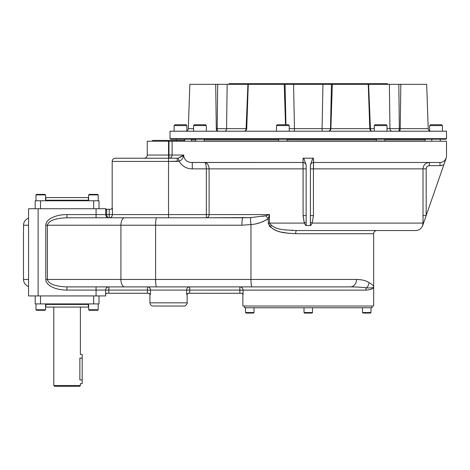 <?xml version="1.0" encoding="UTF-8"?>
<svg xmlns="http://www.w3.org/2000/svg" width="470" height="470" viewBox="0 0 470 470"><rect width="100%" height="100%" fill="white"/><g stroke="black" fill="none" stroke-linecap="round" stroke-linejoin="round"><path stroke-width="0.7" d="M384.889 139.514L425.127 139.514L425.127 140.971L384.889 140.971M195.702 140.971L191.402 140.971L191.402 139.514L195.702 139.514M204.209 139.514L278.598 139.514M287.105 139.514L376.382 139.514M204.209 140.971L278.598 140.971M287.105 140.971L376.382 140.971M406.01 138.662L446.5 138.662L446.5 131.218L170.028 131.218L170.028 138.662L446.5 138.662L445.971 139.19L170.563 139.19L170.028 138.662L406.01 138.662M186.89 131.218L193.575 131.218L193.575 125.584L206.336 125.584L206.336 131.218L229.519 131.218M242.273 131.218L276.472 131.218L276.472 125.584L289.232 125.584L276.472 125.584L277.324 124.732L282.852 124.732C289.873 124.732 289.873 124.732 282.852 124.732C275.837 124.732 275.837 124.732 282.852 124.732L288.38 124.732L289.232 125.584L289.232 131.218M340.057 131.218L374.255 131.218L374.255 125.584L387.016 125.584L374.255 125.584L375.101 124.732L386.164 124.732L387.016 125.584L387.016 131.218L410.193 131.218M422.953 131.218L429.645 131.218M429.645 130.913L429.645 125.584L442.399 125.584L442.399 131.218L446.482 131.218L170.046 131.218L174.129 131.218L174.129 125.584L186.89 125.584L186.89 130.913M185.656 131.218C187.23 131.071 188.118 130.219 188.311 128.651L193.575 128.651L188.311 128.651L189.862 84.324L215.701 84.324L216.294 128.651L246.098 128.651L247.919 84.324L285.061 84.324L285.942 124.732L285.061 84.324L293.58 84.324L294.467 128.651L289.232 128.674L294.467 128.651A2.655 0.358 90 0 1 294.108 131.218A2.655 0.358 90 0 0 294.467 128.651L322.068 128.651A2.655 0.358 90 0 0 322.42 131.218A2.655 0.358 90 0 1 322.068 128.651L322.949 84.324L332.302 84.324L330.874 128.651A2.655 2.456 90 0 1 328.418 131.218A2.655 2.456 90 0 0 330.874 128.651L332.302 84.324L368.609 84.324L370.43 128.651L369.802 128.657L374.255 128.651L370.43 128.651A2.655 1.61 90 0 0 371.388 130.989A2.655 1.61 90 0 1 370.43 128.651L368.609 84.324L398.824 84.324L399.336 128.651L397.538 128.668L399.336 128.651A2.655 1.016 90 0 1 398.319 131.218A2.655 1.016 90 0 0 399.336 128.651L428.217 128.651C428.417 130.219 429.298 131.071 430.873 131.218M392.297 128.674L391.492 128.668M200.132 84.324L217.704 84.324L215.701 84.324L216.294 128.651L217.193 128.651L217.704 84.324L247.919 84.324L227.151 84.324L226.581 128.651L217.193 128.651A2.655 1.016 -90 0 0 218.209 131.218A2.655 1.016 -90 0 1 217.193 128.651L217.704 84.324L227.151 84.324L226.581 128.651L225.283 128.668L226.581 128.651A2.655 2.115 -90 0 1 224.472 131.218A2.655 2.115 -90 0 0 226.581 128.651L246.098 128.651A2.655 1.61 -90 0 1 245.14 130.989A2.655 1.61 -90 0 0 246.098 128.651L246.726 128.651C246.527 130.219 245.64 131.071 244.071 131.218M224.701 128.668L224.284 128.674L224.701 128.668M221.405 128.674L220.571 128.674L221.405 128.674M220.177 128.674L219.713 128.668L220.177 128.674M426.666 84.324L400.828 84.324L400.234 128.651A2.655 1.016 90 0 1 399.218 131.218A2.655 1.016 90 0 0 400.234 128.651L389.947 128.651L399.336 128.651L398.824 84.324L400.828 84.324L400.234 128.651L428.217 128.651L426.666 84.324L428.217 128.651M368.609 84.324L389.377 84.324L389.947 128.651L387.016 128.651L389.947 128.651A2.655 2.115 90 0 0 392.062 131.218A2.655 2.115 90 0 1 389.947 128.651L389.377 84.324L416.397 84.324M249.693 84.324L293.58 84.324L294.467 128.651L330.498 128.651A2.655 2.456 90 0 1 328.048 131.218A2.655 2.456 90 0 0 330.498 128.651L369.802 128.651C370.002 130.219 370.889 131.071 372.463 131.218M216.294 128.651A2.655 1.016 -90 0 0 217.31 131.218A2.655 1.016 -90 0 1 216.294 128.651M393.032 128.674L392.573 128.674M392.244 128.674L391.827 128.668M366.835 84.324L331.473 84.324L330.498 128.651L322.068 128.651L322.949 84.324L331.473 84.324L330.498 128.651L369.802 128.651L368.257 84.324M227.151 84.324L247.919 84.324L246.098 128.651L246.726 128.657L248.272 84.324M223.691 128.674L223.203 128.674M219.613 128.668L219.29 128.668M284.227 84.324L285.531 124.732L284.227 84.324M293.58 84.324L322.949 84.324L293.58 84.324M228.538 84.324L229.178 83.683L387.351 83.683L387.991 84.324L251.133 84.324M440.272 139.19L440.272 141.212M176.256 139.19L176.256 140.412M168.542 140.412C188.781 140.412 188.781 140.412 168.542 140.412C148.297 140.412 148.297 140.412 168.542 140.412M184.493 141.212L184.493 140.412L152.591 140.412L152.591 141.212L168.542 141.212L147.275 141.212L147.275 155.035C147.087 156.974 146.023 158.037 144.084 158.226M168.971 143.714L168.542 143.714M99 303.908L93.683 303.908L93.683 295.93L93.683 303.908L35.197 303.908L35.197 295.93L35.197 303.908L40.514 303.908L40.514 295.93L40.514 303.908L99 303.908L99 295.93L99 303.908M79.859 358.005C80.441 353.199 80.441 353.199 79.859 358.005L79.859 379.936C80.441 384.736 80.441 384.736 79.859 379.936L82.197 379.936C82.197 384.713 82.197 384.713 82.197 379.936L82.197 383.655L80.388 383.655L80.388 385.518L53.803 385.518L54.602 386.316L79.594 386.316L54.602 386.316L79.594 386.316L80.388 385.518L53.803 385.518L53.803 307.092L45.831 307.092L88.366 307.092L88.366 304.437L45.831 304.437L88.366 304.437L88.895 303.908M45.296 303.908L45.831 304.437L45.831 307.092L80.388 307.092L80.388 354.28M263.071 83.683L353.458 83.683M431.689 124.732L440.284 124.732M429.645 125.584L442.399 125.584L441.553 124.732L430.491 124.732L429.645 125.584M176.25 124.732L184.845 124.732M174.129 125.584L186.89 125.584L186.038 124.732L174.975 124.732L174.129 125.584M195.444 125.584L206.336 125.584L205.484 124.732L194.427 124.732L193.575 125.584L195.444 125.584M88.63 303.908L88.63 309.754L98.201 309.754L88.63 309.754L89.159 310.282L88.63 309.754L88.63 303.978M96.556 310.282L97.666 310.282L98.201 309.754L98.201 303.908L98.201 309.754L97.666 310.282L89.159 310.282M97.666 310.282L90.416 310.282M43.775 310.282L45.032 310.282L45.567 309.754L35.996 309.754L45.567 309.754L45.567 303.908L45.567 309.754L45.032 310.282L37.635 310.282M40.778 310.282C26.631 310.282 54.931 310.282 40.778 310.282M45.567 200.761L45.567 194.909L40.778 194.909L45.567 194.909L45.567 200.761M45.032 194.38L40.778 194.38C54.931 194.38 26.631 194.38 40.778 194.38L36.525 194.38L35.996 194.909L40.778 194.909L35.996 194.909L35.996 200.761L35.996 194.909L36.525 194.38L45.032 194.38L45.567 194.909M90.757 194.38L89.159 194.38L88.63 194.909L98.201 194.909L88.63 194.909L88.63 200.761M88.63 200.69L88.63 194.909L89.159 194.38L97.666 194.38L98.201 194.909L98.201 200.761L98.201 194.909M90.416 194.38L96.556 194.38M254.035 312.544L245.528 312.544L254.035 312.544L254.035 307.762L304.014 307.762L304.014 312.544L312.521 312.544L304.014 312.544L304.542 313.079L311.986 313.079L312.521 312.544L312.521 307.762L362.493 307.762L362.493 312.544L371 312.544L362.493 312.544L363.028 313.079L370.472 313.079L371 312.544L371 307.762L244.465 307.762L244.465 306.029L372.064 306.029L372.064 307.762L245.528 307.762L245.528 312.544L246.057 313.079L253.5 313.079L254.035 312.544M369.12 313.079L364.379 313.079M310.635 313.079L305.894 313.079M79.859 379.936L82.197 379.936L82.197 358.134C82.197 353.358 82.197 353.358 82.197 358.134L82.197 354.415L80.352 354.415M82.197 358.134L79.859 358.134L82.197 358.134L82.197 379.936M314.113 139.514L314.113 139.19L314.113 139.514M302.416 139.514L302.416 139.19L302.416 139.514M35.197 200.761L40.514 200.761L40.514 208.733L40.514 200.761L99 200.761L99 208.733L99 200.761L99 208.733L99 200.761L93.683 200.761L93.683 208.733L93.683 200.761L35.197 200.761L35.197 208.733L35.197 200.761M88.895 200.761L88.366 200.226L88.366 197.57L45.831 197.57L88.366 197.57L45.831 197.57L45.831 200.226L88.366 200.226L45.831 200.226L45.296 200.761M305.8 225.541L304.307 223.091L306.14 222.257L306.14 215.536L303.091 215.536L303.062 158.196L312.809 158.196L310.394 164.882L310.394 222.257L312.221 223.091L310.394 222.257L310.394 225.541L310.394 215.536L313.437 215.536L312.221 223.091L310.729 225.541L305.8 225.541L304.307 223.091L269.457 223.091C275.379 231.064 287.669 229.718 296.558 230.535A3.19 0.887 -90 0 0 295.671 233.725L373.662 233.725C373.85 231.786 374.913 230.723 376.852 230.535L415.662 230.535C419.064 230.359 421.408 228.69 422.695 225.541L423.834 222.257A3.19 1.304 -0.9 0 0 423.035 223.091L422.695 225.541L426.178 215.536L426.178 168.853C426.366 166.921 427.436 165.857 429.369 165.669L429.369 162.479L440.014 162.479C442.928 162.332 444.937 160.905 446.048 158.196L443.815 164.882L440.014 165.669L441.659 165.528L440.014 165.669L440.014 162.479L313.584 162.479L313.437 168.859L310.394 168.859L313.437 168.859L313.437 215.536L310.394 215.536L310.394 164.882L312.809 158.196L313.466 158.196L313.437 168.859L422.988 168.859C423.364 164.988 425.491 162.861 429.369 162.479L313.584 162.479A3.19 3.19 0 0 0 310.394 165.669A3.19 3.19 0 0 1 313.584 162.479L429.369 162.479L313.584 162.479L313.466 158.196M148.867 293.274L149.93 294.338L150.494 294.338L150.494 290.084L186.59 290.084A3.19 3.096 -90 0 1 189.68 286.894L189.68 290.084L365.701 290.137C370.983 289.761 373.638 288.68 373.662 286.894L373.662 233.725L295.671 233.725C286.659 233.008 272.729 233.308 268.305 223.091L269.457 223.091L268.305 223.091L268.305 218.585C263.053 222.116 257.278 224.108 250.968 224.56L241.897 225.218L155.599 225.218L241.897 225.218A7.444 1.016 -90 0 1 242.914 217.775L156.616 217.775A7.444 1.016 -90 0 0 155.599 225.218A7.444 1.016 -90 0 1 156.616 217.775L206.354 217.775A3.19 2.755 90 0 0 209.109 214.584L269.457 214.584L269.457 223.091C275.379 231.064 287.669 229.718 296.558 230.535A3.19 0.887 -90 0 0 295.671 233.725C286.659 233.008 272.729 233.308 268.305 223.091L268.305 218.585C263.053 222.116 257.278 224.108 250.968 224.56L250.968 279.45L356.577 279.45A7.444 6.263 -90 0 1 350.315 286.894L350.315 286.894A7.444 6.263 -90 0 0 356.577 279.45C361.988 279.574 366.13 280.631 369.009 282.611A7.444 6.98 -54.9 0 1 366.529 287.851C362.476 287.264 357.077 286.947 350.315 286.894L239.829 286.894L239.829 290.084L239.829 286.894C241.792 287.082 242.873 288.163 243.066 290.137L365.701 290.137A3.243 2.849 -90 0 1 366.529 287.851L364.914 287.652L366.529 287.851C362.476 287.264 357.077 286.947 350.315 286.894L251.991 286.894A7.444 1.016 -90 0 1 250.968 279.45L155.599 279.45L155.599 225.218L120.925 225.218A7.444 3.742 -90 0 1 124.668 217.775L66.928 217.775L66.928 214.584L66.928 217.775L124.668 217.775A7.444 3.742 -90 0 0 120.925 225.218L155.599 225.218L155.599 279.45L250.968 279.45A7.444 1.016 -90 0 0 251.991 286.894L156.616 286.894A7.444 1.016 -90 0 1 155.599 279.45L120.925 279.45L120.925 225.218L47.4 225.218C48.58 220.706 55.09 218.221 66.928 217.775C55.09 218.221 48.58 220.706 47.4 225.218L45.796 225.218L45.796 279.45A21.132 10.634 180 0 0 66.928 290.084A21.132 10.634 180 0 1 45.796 279.45L45.796 225.218L120.925 225.218L120.925 279.45L155.599 279.45A7.444 1.016 -90 0 0 156.616 286.894L124.668 286.894A7.444 3.742 -90 0 1 120.925 279.45L47.4 279.45L47.4 225.218L47.4 279.45L45.796 279.45L120.925 279.45A7.444 3.742 -90 0 0 124.668 286.894L66.928 286.894C55.09 286.442 48.58 283.962 47.4 279.45C48.58 283.962 55.09 286.442 66.928 286.894L66.928 290.084L66.928 286.894L239.829 286.894C241.792 287.082 242.873 288.163 243.066 290.137L243.066 294.338L243.066 290.137L239.888 290.137L239.888 293.274L189.68 293.274L241.868 293.274L243.066 294.338L241.868 293.274L239.888 293.274L239.829 290.084L189.68 290.084L189.68 286.894A3.19 3.096 -90 0 0 186.59 290.084L108.834 290.084L108.834 293.274L106.708 293.274L108.834 293.274L108.834 286.894L108.834 290.084L147.398 290.084L147.398 293.274L108.834 293.274L149.037 293.274L147.398 293.274L147.398 286.894L147.398 290.084L150.494 290.084A3.19 3.096 -90 0 0 147.398 286.894L189.68 286.894L147.398 286.894A3.19 3.096 -90 0 1 150.494 290.084L150.494 294.338L149.037 293.274L150.494 294.338L149.93 294.338L149.93 302.845L187.148 302.845L149.93 302.845C150.124 304.777 151.187 305.841 153.12 306.029L183.958 306.029C184.91 306.975 188.059 302.874 187.148 302.845L187.148 294.338L188.212 293.274M241.803 293.274L242.867 294.338L242.867 306.029L373.662 306.029L373.662 286.894C373.638 288.68 370.983 289.761 365.701 290.137A3.243 2.849 -90 0 1 366.529 287.851C371.259 288.122 373.638 287.799 373.662 286.894C373.644 285.801 372.087 284.374 369.009 282.611C372.087 284.374 373.644 285.801 373.662 286.894C373.638 287.799 371.259 288.122 366.529 287.851A7.444 6.98 -54.9 0 0 369.009 282.611C366.13 280.631 361.988 279.574 356.577 279.45L250.968 279.45L250.968 224.56A7.444 1.01 -97.8 0 1 250.721 217.575L265.568 215.783L268.305 218.585L269.457 214.584L269.457 223.091L304.307 223.091L303.097 216.1L303.091 168.859L306.14 168.859L303.091 168.859L302.95 162.479A3.19 3.19 0 0 1 306.14 165.669A3.19 3.19 0 0 0 302.95 162.479L191.355 162.444M305.306 224.572L305.541 224.918L305.306 224.572M303.062 158.196L302.95 162.479L192.289 162.479L192.289 168.859C186.414 168.783 182.025 166.216 179.129 161.163L179.135 161.163C181.62 160.241 183.006 158.549 183.3 156.099C183.006 158.549 181.62 160.241 179.129 161.163L178.312 158.102L183.717 155.035L183.717 156.099C184.851 160.487 187.706 162.614 192.289 162.479L192.289 168.859L206.354 168.859L206.354 217.775L250.721 217.575A7.444 1.01 -97.8 0 0 250.968 224.56L241.897 225.218A7.444 1.016 -90 0 1 242.914 217.775L250.721 217.575L265.568 215.783L269.457 214.584L268.305 218.585L265.568 215.783L269.457 214.584L209.109 214.584L209.109 168.859L206.354 168.859L206.354 214.584L209.109 214.584L206.354 214.584L206.354 217.775A3.19 2.755 90 0 0 209.109 214.584L209.109 168.859L303.091 168.859L209.109 168.859C208.792 164.935 207.27 162.808 204.538 162.479L192.289 162.479C187.706 162.614 184.851 160.487 183.717 156.099L183.3 156.099A3.19 2.05 -146.7 0 1 183.118 155.57L183.717 155.035L168.971 155.035L168.971 141.212L446.5 141.212L446.5 156.099L446.147 158.196L426.178 215.536L443.815 164.882L440.014 165.669L429.369 165.669C427.436 165.857 426.366 166.921 426.178 168.859L426.178 215.536L422.988 215.536L426.178 215.536L423.834 222.257A3.19 1.304 -0.9 0 0 423.035 223.091L422.988 168.859C423.364 164.988 425.491 162.861 429.369 162.479L429.369 165.669L440.014 165.669L440.014 162.479C442.928 162.332 444.937 160.905 446.048 158.196M422.794 225.112L422.671 225.518L422.794 225.112M422.994 217.675L422.994 218.239L422.994 217.675M423.006 219.731L423.006 220.254L423.006 219.731M423.006 220.336L423.018 221.452L423.006 220.336M426.237 168.237L426.39 167.708L426.237 168.237M426.719 167.085L427.588 166.216L426.719 167.085M427.994 165.981L428.446 165.804L427.994 165.981M445.642 159.113L445.407 159.524M440.343 162.473L440.026 162.479M445.354 160.476L445.531 159.959L445.354 160.476M445.578 159.829L446.042 158.49L445.578 159.829M426.178 168.859L313.437 168.859L313.437 215.536L312.221 223.091L423.035 223.091L422.988 168.859L426.178 168.853M303.72 158.196L306.14 164.882L303.72 158.196M306.14 215.536L303.091 215.536L304.307 223.091L306.14 222.257L306.14 164.882L306.14 215.536M306.14 225.541L306.14 222.257L306.14 225.541M310.729 225.541L312.221 223.091L423.035 223.091L422.665 225.541M96.074 295.93L28.553 295.93L28.553 208.733L28.553 225.218L23.5 225.218L28.553 225.218L28.553 295.93L28.553 208.733L28.553 295.93L38.123 295.93L38.123 208.733L28.553 208.733L38.123 208.733L38.123 295.93L105.644 295.93L96.074 295.93L96.074 290.084L105.644 290.084L105.644 295.93L105.644 290.084L108.834 290.084L105.644 290.084A3.19 3.19 0 0 1 108.834 286.894A3.19 3.19 0 0 0 105.644 290.084A3.19 3.19 0 0 1 108.834 286.894A3.19 3.19 0 0 0 105.644 290.084L96.074 290.084L96.074 295.93M96.074 208.733L38.123 208.733L105.644 208.733L106.567 209.268L105.644 208.733L106.567 209.268L105.644 208.733L96.074 208.733L96.074 214.584L66.928 214.584A21.132 10.634 0 0 0 45.796 225.218A21.132 10.634 0 0 1 66.928 214.584L105.644 214.584L105.644 208.733L105.644 214.584L106.708 214.584L105.644 214.584C105.838 216.517 106.902 217.581 108.834 217.775C107.542 217.581 106.837 216.517 106.708 214.584L109.234 214.584L109.234 209.268L111.19 209.268L112.406 208.204L111.19 209.268L106.708 209.268L106.708 214.584L109.234 214.584L109.234 209.268L106.567 209.268L106.708 214.584C106.837 216.517 107.542 217.581 108.834 217.775A3.19 3.19 0 0 1 105.644 214.584A3.19 3.19 0 0 0 108.834 217.775C106.902 217.581 105.838 216.517 105.644 214.584L96.074 214.584L96.074 208.733M106.708 293.274L105.644 294.338L106.708 293.274M186.59 294.338L187.148 294.338L186.59 294.338L188.041 293.274L186.59 294.338L186.59 290.084L189.68 290.084L186.59 290.084L186.59 294.338M96.074 286.894L96.074 290.084L96.074 286.894L108.834 286.894L96.074 286.894M66.928 290.084L96.074 290.084L66.928 290.084M96.074 217.775L96.074 214.584L96.074 217.775M191.319 162.444L204.538 162.479C205.625 162.808 206.23 164.935 206.354 168.859C206.23 164.935 205.625 162.808 204.538 162.479C205.625 162.808 206.23 164.935 206.354 168.859C206.23 164.935 205.625 162.808 204.538 162.479C207.27 162.808 208.792 164.935 209.109 168.859L192.289 168.859C186.414 168.783 182.025 166.216 179.129 161.163L168.542 161.416L168.542 214.584L206.354 214.584L168.542 214.584L168.542 217.775L109.234 217.775A3.19 3.178 90 0 0 112.406 214.584L168.542 214.584L168.542 217.775L109.234 217.775L109.234 214.584L109.234 217.775A3.19 3.178 90 0 0 112.406 214.584L109.234 214.584L112.406 214.584L112.406 208.204L112.406 214.584L168.542 214.584L168.542 161.416L112.183 161.416L112.183 208.204L111.12 209.268M189.68 286.894L181.831 286.894L189.68 286.894M189.68 293.274L188.041 293.274L189.68 293.274L189.68 290.084L189.68 293.274M350.45 286.894L354.239 286.941L350.45 286.894M362.035 287.364L364.414 287.593L362.035 287.364M156.046 306.029L181.032 306.029M28.553 279.45L28.553 286.494L28.553 279.45L23.5 279.45L28.553 279.45M361.424 279.838L357.564 279.462L361.424 279.838M183.118 155.57L178.312 158.102L177.214 158.226L115.373 158.226C113.435 158.413 112.371 159.477 112.183 161.416L168.542 161.416L168.542 158.226L115.373 158.226L168.542 158.226L144.084 158.226L168.542 158.226L168.542 161.416L177.214 161.416L177.214 158.226L178.312 158.102L179.135 161.175L177.214 161.416L177.214 158.226L168.542 158.226L168.542 155.035L147.275 155.035L168.542 155.035L168.542 141.212L172.114 141.212L172.114 155.035A3.19 3.143 -90 0 1 168.971 158.226A3.19 3.143 -90 0 0 172.114 155.035L168.971 155.035L168.971 158.226M182.595 155.928L180.333 157.291L182.595 155.928M186.772 161.022L186.455 160.816L186.772 161.022M440.925 162.414L440.014 162.479M265.568 215.783L264.581 216.047L265.568 215.783M263.388 216.306L262.859 216.406L263.388 216.306M251.867 217.522L251.397 217.545L251.867 217.522M263.376 221.517L263.693 221.382L263.376 221.517M267.7 219.091L266.255 220.078M249.341 217.633L248.583 217.663L249.341 217.633M296.558 230.535L415.662 230.535M292.928 230.464L291.065 230.376L292.928 230.464M287.141 230.053L285.173 229.824L287.141 230.053M271.472 225.876L271.026 225.559L271.472 225.876M268.305 223.091L268.399 223.973L268.305 223.091M269.046 225.5L269.486 226.117L269.046 225.5M269.61 226.27L270.885 227.509L269.61 226.27M272.394 228.579L275.414 230.136L272.394 228.579M276.947 230.746L277.57 230.97L276.947 230.746M279.574 231.598L279.961 231.71L279.574 231.598M281.512 232.115L289.103 233.39L281.512 232.115M257.384 223.415L259.704 222.804M262.195 221.981L262.701 221.787M183.717 155.035L172.114 155.035L172.114 141.212L420.826 140.971M184.763 139.19L184.763 141.212L195.702 141.212L195.702 139.19M204.209 139.19L204.209 141.212L231.645 140.971M240.147 140.971L278.598 141.212L278.598 139.19M337.93 140.971L376.382 141.212L376.382 139.19M384.889 139.19L384.889 141.212L412.319 140.971M231.645 139.19L231.645 139.514M240.147 139.19L240.147 139.514M431.771 139.19L431.771 141.212M412.319 139.19L412.319 139.514M420.826 139.19L420.826 139.514M337.93 139.19L337.93 139.514M287.105 139.19L287.105 141.212M35.996 309.754L35.996 303.908L35.996 309.754L36.525 310.282M330.862 139.19L330.862 139.514M28.553 286.494C25.362 285.225 23.682 282.875 23.5 279.45L23.5 225.218C23.682 221.793 25.362 219.443 28.553 218.168"/></g></svg>

